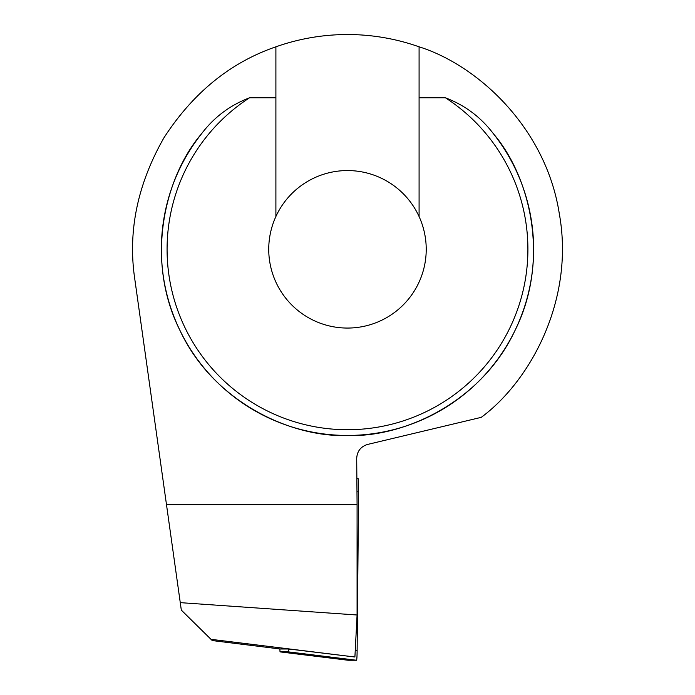 <?xml version="1.0" encoding="UTF-8"?>
<svg xmlns="http://www.w3.org/2000/svg" width="695" height="695" viewBox="0 0 695 695"><rect width="100%" height="100%" fill="white"/><g stroke="black" fill="none" stroke-linecap="round" stroke-linejoin="round"><path stroke-width="1.04" d="M356.7 458.361C357.134 451.211 360.766 446.572 367.594 444.435L481.253 417.347C530.676 380.834 574.826 299.31 559.31 213.773C546.053 127.854 477.717 65.208 419.085 46.817A214.772 214.772 0 0 0 275.898 46.817C230.392 62.454 193.062 92.8 163.907 137.845C137.384 184.496 127.689 231.617 134.804 279.208L166.487 504.631L357.082 504.631L356.7 458.361M180.266 602.643L357.082 614.997L354.902 657.01L210.993 639.322L181.317 610.114L166.487 504.631M210.993 639.322L212.262 640.573L280.285 649L288.859 649L354.902 657.01M357.082 614.997L357.082 504.631M419.085 46.817L419.085 97.821L445.46 97.821C464.955 105.223 480.992 117.273 493.598 133.979C529.164 175.314 551.1 258.418 514.995 330.49C480.801 403.482 401.979 437.754 347.491 435.452C293.003 437.754 214.19 403.482 179.988 330.49C143.882 258.418 165.818 175.314 201.385 133.979C213.999 117.255 230.045 105.206 249.522 97.821L275.898 97.821L275.898 46.817M201.385 133.979A186.138 186.138 0 0 0 221.114 385.968A186.138 186.138 0 0 0 473.877 385.968A186.138 186.138 0 0 0 493.598 133.979A186.138 186.138 0 0 1 473.877 385.968A186.138 186.138 0 0 1 221.114 385.968A186.138 186.138 0 0 1 201.385 133.979M268.739 249.314A78.752 78.752 0 0 0 364.284 326.25A78.752 78.752 0 0 0 347.491 170.562A78.752 78.752 0 0 0 268.739 249.314M419.085 216.501L419.085 97.821M275.898 97.821L275.898 216.501M356.865 478.403L358.003 478.403A11.459 0.599 90 0 1 358.594 491.851L357.126 650.781A11.459 0.599 90 0 1 356.535 660.25L348.091 660.25A11.459 0.599 90 0 1 348.082 660.25M288.634 649L288.477 651.884L280.024 651.884L279.868 648.948M249.522 97.821A180.413 180.413 0 0 0 211.254 367.586A180.413 180.413 0 0 0 483.729 367.586A180.413 180.413 0 0 0 445.46 97.821M280.033 651.884L348.091 660.25L280.024 651.884M288.477 651.884L356.535 660.25M288.634 649.33L292.195 649.408M355.223 650.746L357.126 650.781M356.978 491.817L358.594 491.851M356.865 478.551L358.003 478.403"/></g></svg>
